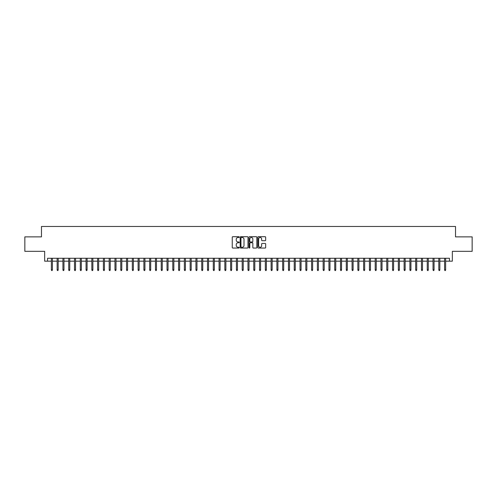 <?xml version="1.0" encoding="UTF-8"?>
<svg xmlns="http://www.w3.org/2000/svg" width="497" height="497" viewBox="0 0 497 497"><rect width="100%" height="100%" fill="white"/><g stroke="black" fill="none" stroke-linecap="round" stroke-linejoin="round"><path stroke-width="0.75" d="M239.25 237.094A0.398 0.398 0 0 0 238.852 236.696L232.82 236.696A0.565 0.565 0 0 0 232.254 237.262L232.254 247.481A0.565 0.565 0 0 0 232.82 248.046L238.852 248.046A0.398 0.398 0 0 0 239.25 247.649A0.398 0.398 0 0 0 238.852 247.251L238.069 247.251A1.814 1.814 0 0 1 236.255 245.437L236.255 244.586A1.814 1.814 0 0 1 238.069 242.766L238.852 242.766A0.398 0.398 0 0 0 239.25 242.368A0.398 0.398 0 0 0 238.852 241.971L238.069 241.971A1.814 1.814 0 0 1 236.255 240.157L236.255 239.305A1.814 1.814 0 0 1 238.069 237.491L238.852 237.491A0.398 0.398 0 0 0 239.25 237.094M265.087 240.697A0.565 0.565 0 0 0 265.659 240.126L265.659 237.262A0.565 0.565 0 0 0 265.087 236.696L258.39 236.696A0.565 0.565 0 0 0 257.825 237.262L257.825 247.481A0.565 0.565 0 0 0 258.39 248.046L265.087 248.046A0.565 0.565 0 0 0 265.659 247.481L265.659 244.015A0.565 0.565 0 0 0 265.087 243.449L262.223 243.449A0.565 0.565 0 0 0 261.652 244.015L261.652 245.735A1.516 1.516 0 0 1 260.136 247.251A1.516 1.516 0 0 1 258.62 245.735L258.62 239.007A1.516 1.516 0 0 1 260.136 237.491A1.516 1.516 0 0 1 261.652 239.007L261.652 240.126A0.565 0.565 0 0 0 262.223 240.697L265.087 240.697M47.55 261.167L47.55 258.272L449.45 258.272L449.45 261.167L452.345 261.167L452.345 251.333L472.15 251.333L472.15 236.876L455.525 236.876L455.525 226.47L41.475 226.47L41.475 236.876L24.85 236.876L24.85 251.333L44.655 251.333L44.655 261.167L51.365 261.167M248.003 237.262A0.565 0.565 0 0 0 247.438 236.696L240.741 236.696A0.565 0.565 0 0 0 240.169 237.262L240.169 247.481A0.565 0.565 0 0 0 240.741 248.046L247.438 248.046A0.565 0.565 0 0 0 248.003 247.481L248.003 237.262M249.562 236.696L256.259 236.696A0.565 0.565 0 0 1 256.831 237.262L256.831 247.481A0.565 0.565 0 0 1 256.259 248.046L253.395 248.046A0.565 0.565 0 0 1 252.83 247.481L252.83 243.337A0.565 0.565 0 0 0 252.259 242.766L250.358 242.766A0.565 0.565 0 0 0 249.792 243.337L249.792 247.649A0.398 0.398 0 0 1 249.395 248.046A0.398 0.398 0 0 1 248.997 247.649L248.997 237.262A0.565 0.565 0 0 1 249.562 236.696M52.402 261.167L57.149 261.167M58.186 261.167L62.933 261.167M63.97 261.167L68.71 261.167M69.754 261.167L74.494 261.167M75.538 261.167L80.278 261.167M81.322 261.167L86.062 261.167M87.099 261.167L91.846 261.167M92.883 261.167L97.629 261.167M98.667 261.167L103.407 261.167M104.451 261.167L109.191 261.167M110.235 261.167L114.975 261.167M116.018 261.167L120.759 261.167M121.796 261.167L126.542 261.167M127.58 261.167L132.326 261.167M133.364 261.167L138.104 261.167M139.148 261.167L143.888 261.167M144.931 261.167L149.672 261.167M150.715 261.167L155.455 261.167M156.493 261.167L161.239 261.167M162.277 261.167L167.023 261.167M168.061 261.167L172.801 261.167M173.844 261.167L178.585 261.167M179.628 261.167L184.368 261.167M185.412 261.167L190.152 261.167M191.19 261.167L195.936 261.167M196.974 261.167L201.72 261.167M202.757 261.167L207.498 261.167M208.541 261.167L213.281 261.167M214.325 261.167L219.065 261.167M220.109 261.167L224.849 261.167M225.887 261.167L230.633 261.167M231.67 261.167L236.417 261.167M237.454 261.167L242.194 261.167M243.238 261.167L247.978 261.167M249.022 261.167L253.762 261.167M254.806 261.167L259.546 261.167M260.583 261.167L265.33 261.167M266.367 261.167L271.113 261.167M272.151 261.167L276.891 261.167M277.935 261.167L282.675 261.167M283.719 261.167L288.459 261.167M289.502 261.167L294.243 261.167M295.28 261.167L300.026 261.167M301.064 261.167L305.81 261.167M306.848 261.167L311.588 261.167M312.632 261.167L317.372 261.167M318.415 261.167L323.156 261.167M324.199 261.167L328.939 261.167M329.977 261.167L334.723 261.167M335.761 261.167L340.507 261.167M341.545 261.167L346.285 261.167M347.328 261.167L352.069 261.167M353.112 261.167L357.852 261.167M358.896 261.167L363.636 261.167M364.674 261.167L369.42 261.167M370.458 261.167L375.204 261.167M376.241 261.167L380.982 261.167M382.025 261.167L386.765 261.167M387.809 261.167L392.549 261.167M393.593 261.167L398.333 261.167M399.371 261.167L404.117 261.167M405.154 261.167L409.901 261.167M410.938 261.167L415.678 261.167M416.722 261.167L421.462 261.167M422.506 261.167L427.246 261.167M428.29 261.167L433.03 261.167M434.067 261.167L438.814 261.167M439.851 261.167L444.598 261.167M445.635 261.167L449.45 261.167M241.362 237.491A0.398 0.398 0 0 0 240.964 237.889L240.964 246.854A0.398 0.398 0 0 0 241.362 247.251L242.188 247.251A1.814 1.814 0 0 0 244.002 245.437L244.002 239.305A1.814 1.814 0 0 0 242.188 237.491L241.362 237.491M252.83 239.038A1.516 1.516 0 0 0 251.308 237.516A1.516 1.516 0 0 0 249.792 239.038L249.792 241.405A0.565 0.565 0 0 0 250.358 241.971L252.259 241.971A0.565 0.565 0 0 0 252.83 241.405L252.83 239.038M51.365 269.778L51.595 270.53L52.173 270.53L52.402 269.778L51.365 269.778L51.365 258.272M52.402 269.778L52.402 258.272M57.149 269.778L57.379 270.53L57.956 270.53L58.186 269.778L57.149 269.778L57.149 258.272M58.186 269.778L58.186 258.272M62.933 269.778L63.162 270.53L63.74 270.53L63.97 269.778L62.933 269.778L62.933 258.272M63.97 269.778L63.97 258.272M68.71 269.778L68.946 270.53L69.524 270.53L69.754 269.778L68.71 269.778L68.71 258.272M69.754 269.778L69.754 258.272M74.494 269.778L74.724 270.53L75.308 270.53L75.538 269.778L74.494 269.778L74.494 258.272M75.538 269.778L75.538 258.272M80.278 269.778L80.508 270.53L81.086 270.53L81.322 269.778L80.278 269.778L80.278 258.272M81.322 269.778L81.322 258.272M86.062 269.778L86.292 270.53L86.869 270.53L87.099 269.778L86.062 269.778L86.062 258.272M87.099 269.778L87.099 258.272M91.846 269.778L92.075 270.53L92.653 270.53L92.883 269.778L91.846 269.778L91.846 258.272M92.883 269.778L92.883 258.272M97.629 269.778L97.859 270.53L98.437 270.53L98.667 269.778L97.629 269.778L97.629 258.272M98.667 269.778L98.667 258.272M103.407 269.778L103.643 270.53L104.221 270.53L104.451 269.778L103.407 269.778L103.407 258.272M104.451 269.778L104.451 258.272M109.191 269.778L109.421 270.53L110.005 270.53L110.235 269.778L109.191 269.778L109.191 258.272M110.235 269.778L110.235 258.272M114.975 269.778L115.205 270.53L115.782 270.53L116.018 269.778L114.975 269.778L114.975 258.272M116.018 269.778L116.018 258.272M120.759 269.778L120.988 270.53L121.566 270.53L121.796 269.778L120.759 269.778L120.759 258.272M121.796 269.778L121.796 258.272M126.542 269.778L126.772 270.53L127.35 270.53L127.58 269.778L126.542 269.778L126.542 258.272M127.58 269.778L127.58 258.272M132.326 269.778L132.556 270.53L133.134 270.53L133.364 269.778L132.326 269.778L132.326 258.272M133.364 269.778L133.364 258.272M138.104 269.778L138.34 270.53L138.918 270.53L139.148 269.778L138.104 269.778L138.104 258.272M139.148 269.778L139.148 258.272M143.888 269.778L144.118 270.53L144.702 270.53L144.931 269.778L143.888 269.778L143.888 258.272M144.931 269.778L144.931 258.272M149.672 269.778L149.901 270.53L150.479 270.53L150.715 269.778L149.672 269.778L149.672 258.272M150.715 269.778L150.715 258.272M155.455 269.778L155.685 270.53L156.263 270.53L156.493 269.778L155.455 269.778L155.455 258.272M156.493 269.778L156.493 258.272M161.239 269.778L161.469 270.53L162.047 270.53L162.277 269.778L161.239 269.778L161.239 258.272M162.277 269.778L162.277 258.272M167.023 269.778L167.253 270.53L167.831 270.53L168.061 269.778L167.023 269.778L167.023 258.272M168.061 269.778L168.061 258.272M172.801 269.778L173.037 270.53L173.615 270.53L173.844 269.778L172.801 269.778L172.801 258.272M173.844 269.778L173.844 258.272M178.585 269.778L178.814 270.53L179.398 270.53L179.628 269.778L178.585 269.778L178.585 258.272M179.628 269.778L179.628 258.272M184.368 269.778L184.598 270.53L185.176 270.53L185.412 269.778L184.368 269.778L184.368 258.272M185.412 269.778L185.412 258.272M190.152 269.778L190.382 270.53L190.96 270.53L191.19 269.778L190.152 269.778L190.152 258.272M191.19 269.778L191.19 258.272M195.936 269.778L196.166 270.53L196.744 270.53L196.974 269.778L195.936 269.778L195.936 258.272M196.974 269.778L196.974 258.272M201.72 269.778L201.95 270.53L202.528 270.53L202.757 269.778L201.72 269.778L201.72 258.272M202.757 269.778L202.757 258.272M207.498 269.778L207.734 270.53L208.311 270.53L208.541 269.778L207.498 269.778L207.498 258.272M208.541 269.778L208.541 258.272M213.281 269.778L213.511 270.53L214.095 270.53L214.325 269.778L213.281 269.778L213.281 258.272M214.325 269.778L214.325 258.272M219.065 269.778L219.295 270.53L219.873 270.53L220.109 269.778L219.065 269.778L219.065 258.272M220.109 269.778L220.109 258.272M224.849 269.778L225.079 270.53L225.657 270.53L225.887 269.778L224.849 269.778L224.849 258.272M225.887 269.778L225.887 258.272M230.633 269.778L230.863 270.53L231.44 270.53L231.67 269.778L230.633 269.778L230.633 258.272M231.67 269.778L231.67 258.272M236.417 269.778L236.647 270.53L237.224 270.53L237.454 269.778L236.417 269.778L236.417 258.272M237.454 269.778L237.454 258.272M242.194 269.778L242.43 270.53L243.008 270.53L243.238 269.778L242.194 269.778L242.194 258.272M243.238 269.778L243.238 258.272M247.978 269.778L248.208 270.53L248.792 270.53L249.022 269.778L247.978 269.778L247.978 258.272M249.022 269.778L249.022 258.272M253.762 269.778L253.992 270.53L254.57 270.53L254.806 269.778L253.762 269.778L253.762 258.272M254.806 269.778L254.806 258.272M259.546 269.778L259.776 270.53L260.353 270.53L260.583 269.778L259.546 269.778L259.546 258.272M260.583 269.778L260.583 258.272M265.33 269.778L265.56 270.53L266.137 270.53L266.367 269.778L265.33 269.778L265.33 258.272M266.367 269.778L266.367 258.272M271.113 269.778L271.343 270.53L271.921 270.53L272.151 269.778L271.113 269.778L271.113 258.272M272.151 269.778L272.151 258.272M276.891 269.778L277.127 270.53L277.705 270.53L277.935 269.778L276.891 269.778L276.891 258.272M277.935 269.778L277.935 258.272M282.675 269.778L282.905 270.53L283.489 270.53L283.719 269.778L282.675 269.778L282.675 258.272M283.719 269.778L283.719 258.272M288.459 269.778L288.689 270.53L289.266 270.53L289.502 269.778L288.459 269.778L288.459 258.272M289.502 269.778L289.502 258.272M294.243 269.778L294.472 270.53L295.05 270.53L295.28 269.778L294.243 269.778L294.243 258.272M295.28 269.778L295.28 258.272M300.026 269.778L300.256 270.53L300.834 270.53L301.064 269.778L300.026 269.778L300.026 258.272M301.064 269.778L301.064 258.272M305.81 269.778L306.04 270.53L306.618 270.53L306.848 269.778L305.81 269.778L305.81 258.272M306.848 269.778L306.848 258.272M311.588 269.778L311.824 270.53L312.402 270.53L312.632 269.778L311.588 269.778L311.588 258.272M312.632 269.778L312.632 258.272M317.372 269.778L317.602 270.53L318.186 270.53L318.415 269.778L317.372 269.778L317.372 258.272M318.415 269.778L318.415 258.272M323.156 269.778L323.385 270.53L323.963 270.53L324.199 269.778L323.156 269.778L323.156 258.272M324.199 269.778L324.199 258.272M328.939 269.778L329.169 270.53L329.747 270.53L329.977 269.778L328.939 269.778L328.939 258.272M329.977 269.778L329.977 258.272M334.723 269.778L334.953 270.53L335.531 270.53L335.761 269.778L334.723 269.778L334.723 258.272M335.761 269.778L335.761 258.272M340.507 269.778L340.737 270.53L341.315 270.53L341.545 269.778L340.507 269.778L340.507 258.272M341.545 269.778L341.545 258.272M346.285 269.778L346.521 270.53L347.099 270.53L347.328 269.778L346.285 269.778L346.285 258.272M347.328 269.778L347.328 258.272M352.069 269.778L352.298 270.53L352.882 270.53L353.112 269.778L352.069 269.778L352.069 258.272M353.112 269.778L353.112 258.272M357.852 269.778L358.082 270.53L358.66 270.53L358.896 269.778L357.852 269.778L357.852 258.272M358.896 269.778L358.896 258.272M363.636 269.778L363.866 270.53L364.444 270.53L364.674 269.778L363.636 269.778L363.636 258.272M364.674 269.778L364.674 258.272M369.42 269.778L369.65 270.53L370.228 270.53L370.458 269.778L369.42 269.778L369.42 258.272M370.458 269.778L370.458 258.272M375.204 269.778L375.434 270.53L376.012 270.53L376.241 269.778L375.204 269.778L375.204 258.272M376.241 269.778L376.241 258.272M380.982 269.778L381.218 270.53L381.795 270.53L382.025 269.778L380.982 269.778L380.982 258.272M382.025 269.778L382.025 258.272M386.765 269.778L386.995 270.53L387.579 270.53L387.809 269.778L386.765 269.778L386.765 258.272M387.809 269.778L387.809 258.272M392.549 269.778L392.779 270.53L393.357 270.53L393.593 269.778L392.549 269.778L392.549 258.272M393.593 269.778L393.593 258.272M398.333 269.778L398.563 270.53L399.141 270.53L399.371 269.778L398.333 269.778L398.333 258.272M399.371 269.778L399.371 258.272M404.117 269.778L404.347 270.53L404.925 270.53L405.154 269.778L404.117 269.778L404.117 258.272M405.154 269.778L405.154 258.272M409.901 269.778L410.131 270.53L410.708 270.53L410.938 269.778L409.901 269.778L409.901 258.272M410.938 269.778L410.938 258.272M415.678 269.778L415.914 270.53L416.492 270.53L416.722 269.778L415.678 269.778L415.678 258.272M416.722 269.778L416.722 258.272M421.462 269.778L421.692 270.53L422.276 270.53L422.506 269.778L421.462 269.778L421.462 258.272M422.506 269.778L422.506 258.272M427.246 269.778L427.476 270.53L428.054 270.53L428.29 269.778L427.246 269.778L427.246 258.272M428.29 269.778L428.29 258.272M433.03 269.778L433.26 270.53L433.838 270.53L434.067 269.778L433.03 269.778L433.03 258.272M434.067 269.778L434.067 258.272M438.814 269.778L439.044 270.53L439.621 270.53L439.851 269.778L438.814 269.778L438.814 258.272M439.851 269.778L439.851 258.272M444.598 269.778L444.827 270.53L445.405 270.53L445.635 269.778L444.598 269.778L444.598 258.272M445.635 269.778L445.635 258.272"/></g></svg>
